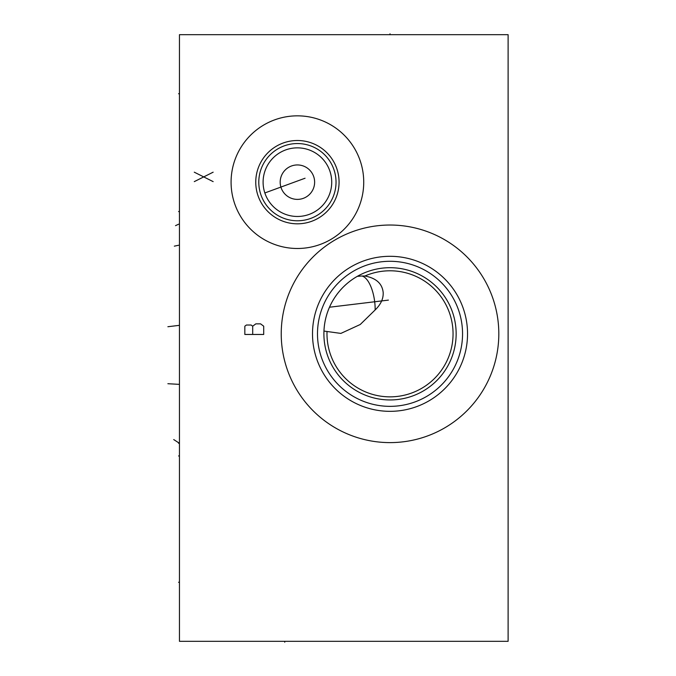 <?xml version="1.0" encoding="UTF-8"?>
<svg xmlns="http://www.w3.org/2000/svg" width="676" height="676" viewBox="0 0 676 676"><rect width="100%" height="100%" fill="white"/><g stroke="black" fill="none" stroke-linecap="round" stroke-linejoin="round"><path stroke-width="1.01" d="M179.453 34.687L179.453 641.313L508.115 641.313L508.115 34.687L179.453 34.687M231.082 182.165A66.324 66.324 0 0 1 297.406 115.841A66.324 66.324 0 0 1 363.73 182.165A66.324 66.324 0 0 1 297.406 248.489A66.324 66.324 0 0 1 231.082 182.165M281.233 333.817A108.785 108.785 0 0 1 390.018 225.032A108.785 108.785 0 0 1 498.812 333.817A108.785 108.785 0 0 1 390.018 442.611A108.785 108.785 0 0 1 281.233 333.817M255.756 182.165A41.658 41.658 0 0 1 297.406 140.507A41.658 41.658 0 0 1 339.065 182.165A41.658 41.658 0 0 1 297.406 223.815A41.658 41.658 0 0 1 255.756 182.165M258.79 182.165A38.617 38.617 0 0 1 297.406 143.549A38.617 38.617 0 0 1 336.031 182.165A38.617 38.617 0 0 1 297.406 220.782A38.617 38.617 0 0 1 258.79 182.165M263.099 182.165A34.307 34.307 0 0 0 297.406 216.472A34.307 34.307 0 0 0 331.722 182.165A34.307 34.307 0 0 0 297.406 147.858A34.307 34.307 0 0 0 263.099 182.165M268.406 200.485L268.076 199.952M267.721 199.361L267.35 198.71M266.978 198.009L266.597 197.257M266.226 196.471L265.862 195.643M265.507 194.789L265.186 193.944M263.192 184.666L263.133 183.728M263.201 184.81L263.26 185.477M263.336 186.204L263.437 186.982M263.564 187.793L263.716 188.629M263.894 189.483L264.088 190.345M264.316 191.207L264.561 192.069M264.831 192.93L265.127 193.775M265.144 193.835L265.44 194.612M265.769 195.432L266.116 196.234M266.479 197.012L266.851 197.764M267.231 198.474L267.603 199.15M267.966 199.775L268.313 200.341M268.634 200.848L268.921 201.287M314.627 182.165A17.221 17.221 0 0 1 297.406 199.386A17.221 17.221 0 0 1 280.185 182.165A17.221 17.221 0 0 1 297.406 164.944A17.221 17.221 0 0 1 314.627 182.165M312.506 333.817A77.512 77.512 0 0 1 390.018 256.305A77.512 77.512 0 0 1 467.538 333.817A77.512 77.512 0 0 1 390.018 411.338A77.512 77.512 0 0 1 312.506 333.817M317.492 333.817A72.526 72.526 0 0 1 390.018 261.291A72.526 72.526 0 0 1 462.553 333.817A72.526 72.526 0 0 1 390.018 406.352A72.526 72.526 0 0 1 317.492 333.817M323.897 333.817A66.121 66.121 0 0 0 390.018 399.947A66.121 66.121 0 0 0 456.148 333.817A66.121 66.121 0 0 0 390.018 267.696A66.121 66.121 0 0 0 323.897 333.817M350.413 280.87L348.96 281.993M347.354 283.303L345.901 284.571M345.63 284.816L343.839 286.497M343.509 286.818L342.183 288.17M342.031 288.331L340.248 290.291M340.197 290.35L338.549 292.319M338.507 292.362L337.147 294.119M336.851 294.516L335.304 296.696M333.885 298.876L332.55 301.116M331.333 303.363L330.218 305.611M329.06 308.205L328.747 308.966M328.325 310.039L327.53 312.211M326.838 314.323L326.238 316.385M325.722 318.388L325.291 320.314M324.936 322.156L324.649 323.914M324.412 325.57L324.235 327.125M324.108 328.561L324.015 329.88M323.956 331.063L340.873 333.412L360.24 324.497L375.163 309.929A27.37 11.171 -96.9 0 0 375.163 309.524A27.37 11.171 83.1 0 0 361.837 276.002L357.359 276.332M361.837 276.002L364.871 276.019A63.037 63.037 0 0 1 453.055 333.817A63.037 63.037 0 0 1 390.018 396.854A63.037 63.037 0 0 1 327.015 331.848M375.163 309.929C380.833 304.445 383.503 298.615 383.174 292.438C382.193 283.54 376.093 278.073 364.871 276.019M179.453 93.727L178.574 93.727L179.453 93.727M179.453 582.273L178.574 582.273L179.453 582.273M179.453 211.554L178.574 211.554L179.453 211.554M179.453 455.954L178.574 455.954L179.453 455.954M175.515 225.666L178.574 224.221M264.84 192.956L305.062 178.227M174.323 246.157L178.574 245.253M179.453 325.325L167.885 326.728M329.482 307.225L388.404 300.11M179.453 384.374L167.885 383.714M173.724 439.569L179.453 443.287L178.565 443.287M194.282 181.624L213.151 172.186M213.151 181.624L194.282 172.186M244.83 334.459L263.708 334.459L263.708 326.204L260.564 323.846L255.841 323.846L252.697 326.204L251.126 325.021L246.41 325.021L244.83 326.204L244.83 334.459M252.697 334.459L252.697 326.204M390.018 34.687L390.018 33.8L390.018 34.687M284.74 641.313L284.74 642.2L284.74 641.313"/></g></svg>
